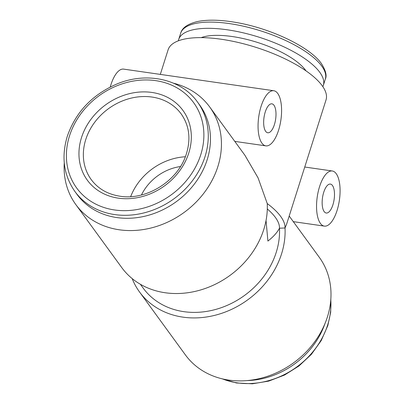 <?xml version="1.0" encoding="UTF-8"?>
<svg xmlns="http://www.w3.org/2000/svg" width="404" height="404" viewBox="0 0 404 404"><rect width="100%" height="100%" fill="white"/><g stroke="black" fill="none" stroke-linecap="round" stroke-linejoin="round"><path stroke-width="0.61" d="M180.467 166.529A45.283 38.335 -36.1 0 0 141.466 194.96M332.901 204.838A14.62 5.878 98.2 0 0 330.401 184.083A14.62 5.878 98.2 0 0 323.735 192.264A14.62 5.878 98.2 0 0 326.235 213.019A14.62 5.878 98.2 0 0 332.901 204.838M319.584 186.572A27.846 11.191 98.2 0 0 324.346 226.114A27.846 11.191 98.2 0 0 337.047 210.529A27.846 11.191 98.2 0 0 332.285 170.988A27.846 11.191 98.2 0 0 319.584 186.572M265.241 112.014A14.62 5.878 -81.8 0 1 271.907 103.833A14.62 5.878 -81.8 0 1 274.407 124.589A14.62 5.878 -81.8 0 1 267.741 132.77A14.62 5.878 -81.8 0 1 265.241 112.014M110.257 87.001A27.846 11.191 -81.8 0 1 110.933 84.704A27.846 11.191 -81.8 0 1 123.634 69.119L273.791 90.738A27.846 11.191 -81.8 0 1 278.553 130.28A27.846 11.191 -81.8 0 1 265.857 145.864A27.846 11.191 -81.8 0 1 261.095 106.323A27.846 11.191 -81.8 0 1 273.791 90.738M199.727 105.101A75.881 64.236 143.9 0 1 207.181 159.696A75.881 64.236 143.9 0 1 147.389 215.574A75.881 64.236 143.9 0 1 77.088 194.491L74.907 191.496A75.881 64.236 143.9 0 0 145.203 212.58A75.881 64.236 143.9 0 0 205 156.702A75.881 64.236 143.9 0 0 197.546 102.106L199.727 105.101M64.266 162.893A82.84 70.129 -36.1 0 0 75.831 204.581L121.72 267.544A82.84 70.129 -36.1 0 0 198.47 290.562A82.84 70.129 -36.1 0 0 263.746 229.558A82.84 70.129 -36.1 0 0 267.246 203.576A82.84 28.906 17.6 0 1 280.674 216.428A82.84 28.906 17.6 0 1 285.027 227.967A82.84 70.129 143.9 0 1 281.527 253.949A82.84 70.129 143.9 0 1 216.246 314.953A82.84 70.129 143.9 0 1 139.501 291.935A82.84 70.129 143.9 0 1 132.179 278.593M306.005 70.867A60.216 21.013 -162.4 0 0 305.591 70.281A60.216 21.013 -162.4 0 0 256.712 42.188A60.216 21.013 -162.4 0 0 201.212 37.628M322.831 86.638A75.881 26.477 -162.4 0 0 323.341 85.365A75.881 26.477 -162.4 0 0 319.786 72.326A75.881 26.477 -162.4 0 0 242.925 32.759A75.881 26.477 -162.4 0 0 178.689 39.481A75.881 26.477 -162.4 0 0 178.371 40.814M267.302 208.959A77.618 27.083 17.6 0 1 275.402 217.443A77.618 27.083 17.6 0 1 279.482 228.215A77.618 65.711 143.9 0 1 276.2 252.45A77.618 65.711 143.9 0 1 215.034 309.61A77.618 65.711 143.9 0 1 143.127 288.042L140.375 284.27M247.167 380.573A75.881 64.236 -36.1 0 0 324.816 323.978M266.044 220.493L267.908 241.072C273.316 236.86 277.174 232.578 279.482 228.215L285.027 227.967L286.587 224.255L326.033 99.909A82.84 28.906 17.6 0 0 322.15 85.668A82.84 28.906 17.6 0 0 238.239 42.476A82.84 28.906 17.6 0 0 168.104 49.813L160.307 74.402M289.198 216.029L319.286 257.308A82.84 70.129 143.9 0 1 327.417 316.913A82.84 70.129 143.9 0 1 262.14 377.917A82.84 70.129 143.9 0 1 185.396 354.899L139.501 291.935M75.831 204.581A82.84 70.129 -36.1 0 0 152.576 227.598A82.84 70.129 -36.1 0 0 217.857 166.594A82.84 70.129 -36.1 0 0 209.721 106.989A82.84 70.129 -36.1 0 0 173.579 83.219M267.246 203.576L258.08 177.896L244.89 155.242L209.721 106.989M185.375 156.767A55.691 47.147 -36.1 0 0 130.669 196.642M152.01 97.051A55.691 47.147 -36.1 0 0 85.754 139.537A55.691 47.147 -36.1 0 0 91.223 179.603C98.036 188.739 107.61 194.273 119.958 196.213C145.763 200.647 177.008 181.527 185.739 155.808C191.132 140.016 189.633 126.083 181.234 113.999A55.691 47.147 -36.1 0 0 152.01 97.051M118.367 198.162A59.171 50.091 143.9 0 1 81.507 137.582A59.171 50.091 143.9 0 1 151.904 92.445A59.171 50.091 143.9 0 1 188.764 153.025A59.171 50.091 143.9 0 1 118.367 198.162M69.518 135.855A72.397 61.292 143.9 0 1 155.651 80.633A72.397 61.292 143.9 0 1 200.753 154.752A72.397 61.292 143.9 0 1 114.62 209.979A72.397 61.292 143.9 0 1 69.518 135.855M180.659 33.259C182.078 27.866 187.607 23.977 197.248 21.589C207.424 19.483 220.17 19.745 235.492 22.361C270.236 28.149 309.656 46.692 321.417 63.6C325.75 70.493 327.053 75.674 325.316 79.149A75.881 26.477 -162.4 0 0 321.761 66.105A75.881 26.477 -162.4 0 0 244.9 26.538A75.881 26.477 -162.4 0 0 180.659 33.259L178.689 39.481M222.402 378.876A75.881 64.236 -36.1 0 0 327.659 324.988A75.881 64.236 -36.1 0 0 330.785 299.879M293.289 221.639L324.346 226.114M234.795 141.39L265.857 145.864M197.546 102.106C181.391 79.103 146.874 71.452 117.094 83.906C92.354 94.566 75.755 112.034 67.296 136.299C61.145 156.914 63.686 175.311 74.907 191.496M325.316 79.149L323.341 85.365M330.846 298.99L330.689 312.247L327.821 325.584L321.215 340.587L311.439 354.273L298.99 365.963L284.502 375.064L268.705 381.113L252.399 383.8L236.406 382.977L221.538 378.669M304.742 167.024L332.285 170.988"/></g></svg>
